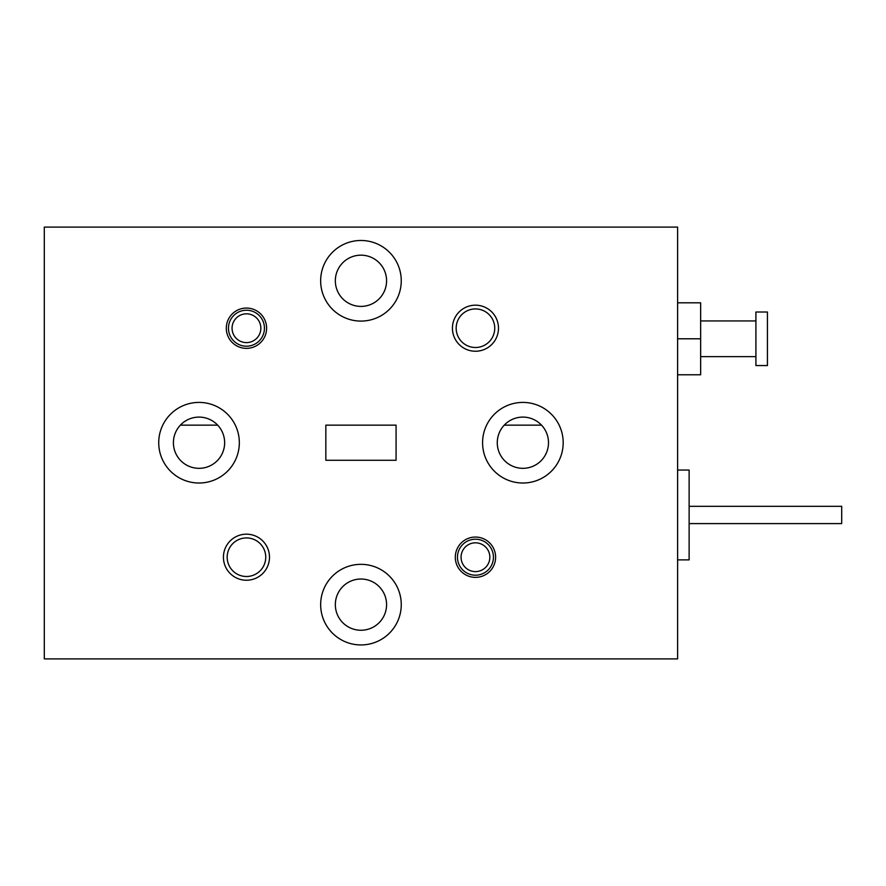 <?xml version="1.0" encoding="UTF-8"?>
<svg xmlns="http://www.w3.org/2000/svg" width="886" height="886" viewBox="0 0 886 886"><rect width="100%" height="100%" fill="white"/><g stroke="black" fill="none" stroke-linecap="round" stroke-linejoin="round"><path stroke-width="1.33" d="M173.412 442.712A25.616 25.616 0 0 1 199.029 417.096A25.616 25.616 0 0 1 224.645 442.712A25.616 25.616 0 0 1 199.029 468.329A25.616 25.616 0 0 1 173.412 442.712M497.267 442.712A25.616 25.616 0 0 1 522.884 417.096A25.616 25.616 0 0 1 548.5 442.712A25.616 25.616 0 0 1 522.884 468.329A25.616 25.616 0 0 1 497.267 442.712M335.34 604.64A25.616 25.616 0 0 1 360.956 579.023A25.616 25.616 0 0 1 386.573 604.64A25.616 25.616 0 0 1 360.956 630.256A25.616 25.616 0 0 1 335.34 604.64M495.606 557.216A20.145 20.145 0 0 0 475.461 537.06A20.145 20.145 0 0 0 455.304 557.216A20.145 20.145 0 0 0 475.461 577.362A20.145 20.145 0 0 0 495.606 557.216M265.745 557.216A19.293 19.293 0 0 0 246.452 537.924A19.293 19.293 0 0 0 227.17 557.216A19.293 19.293 0 0 0 246.452 576.498A19.293 19.293 0 0 0 265.745 557.216M269.488 557.216A23.025 23.025 0 0 0 246.452 534.18A23.025 23.025 0 0 0 223.427 557.216A23.025 23.025 0 0 0 246.452 580.241A23.025 23.025 0 0 0 269.488 557.216M401.258 604.64A40.302 40.302 0 0 0 360.956 564.338A40.302 40.302 0 0 0 320.654 604.64A40.302 40.302 0 0 0 360.956 644.942A40.302 40.302 0 0 0 401.258 604.64M563.186 442.712A40.302 40.302 0 0 0 522.884 402.41A40.302 40.302 0 0 0 482.582 442.712A40.302 40.302 0 0 0 522.884 483.014A40.302 40.302 0 0 0 563.186 442.712M239.331 442.712A40.302 40.302 0 0 0 199.029 402.41A40.302 40.302 0 0 0 158.727 442.712A40.302 40.302 0 0 0 199.029 483.014A40.302 40.302 0 0 0 239.331 442.712M689.131 506.327L841.7 506.327L841.7 523.604L689.131 523.604M677.613 470.056L689.131 470.056L689.131 559.874L677.613 559.874M232.066 328.208A14.397 14.397 0 0 0 246.452 342.605A14.397 14.397 0 0 0 260.849 328.208A14.397 14.397 0 0 0 246.452 313.821A14.397 14.397 0 0 0 232.066 328.208M264.449 328.208A17.997 17.997 0 0 1 246.452 346.204A17.997 17.997 0 0 1 228.466 328.208A17.997 17.997 0 0 1 246.452 310.222A17.997 17.997 0 0 1 264.449 328.208M335.34 280.784A25.616 25.616 0 0 1 360.956 255.168A25.616 25.616 0 0 1 386.573 280.784A25.616 25.616 0 0 1 360.956 306.401A25.616 25.616 0 0 1 335.34 280.784M401.258 280.784A40.302 40.302 0 0 0 360.956 240.483A40.302 40.302 0 0 0 320.654 280.784A40.302 40.302 0 0 0 360.956 321.086A40.302 40.302 0 0 0 401.258 280.784M498.486 328.208A23.025 23.025 0 0 0 475.461 305.183A23.025 23.025 0 0 0 452.425 328.208A23.025 23.025 0 0 0 475.461 351.244A23.025 23.025 0 0 0 498.486 328.208M494.742 328.208A19.293 19.293 0 0 0 475.461 308.926A19.293 19.293 0 0 0 456.168 328.208A19.293 19.293 0 0 0 475.461 347.5A19.293 19.293 0 0 0 494.742 328.208M266.608 328.208A20.145 20.145 0 0 0 246.452 308.062A20.145 20.145 0 0 0 226.307 328.208A20.145 20.145 0 0 0 246.452 348.364A20.145 20.145 0 0 0 266.608 328.208M755.913 338.795L755.913 365.564L767.431 365.564L767.431 312.016L755.913 312.016L755.913 338.795M493.447 557.216A17.997 17.997 0 0 1 475.461 575.202A17.997 17.997 0 0 1 457.464 557.216A17.997 17.997 0 0 1 475.461 539.22A17.997 17.997 0 0 1 493.447 557.216M461.063 557.216A14.397 14.397 0 0 0 475.461 571.603A14.397 14.397 0 0 0 489.847 557.216A14.397 14.397 0 0 0 475.461 542.819A14.397 14.397 0 0 0 461.063 557.216M677.613 302.813L700.649 302.813L700.649 374.778L677.613 374.778M677.613 338.795L700.649 338.795M677.613 227.093L44.3 227.093L44.3 658.907L677.613 658.907L677.613 227.093M217.69 425.147L180.379 425.147M541.545 425.147L504.223 425.147M396.075 425.147L325.838 425.147L325.838 460.277L396.075 460.277L396.075 425.147M700.649 356.637L755.913 356.637M700.649 320.942L755.913 320.942"/></g></svg>
